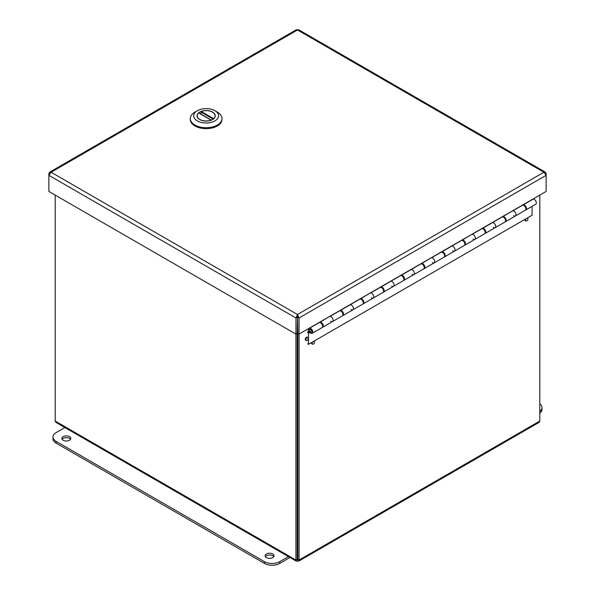 <?xml version="1.0" encoding="UTF-8"?>
<svg xmlns="http://www.w3.org/2000/svg" width="595" height="595" viewBox="0 0 595 595"><rect width="100%" height="100%" fill="white"/><g stroke="black" fill="none" stroke-linecap="round" stroke-linejoin="round"><path stroke-width="0.89" d="M297.21 317.254L295.953 317.983L295.953 334.1L297.21 333.371L297.5 315.96L297.79 333.371L299.047 334.1L299.047 317.983L297.79 317.254M545.414 172.208L298.668 29.75L296.332 29.75L49.586 172.208L51.096 172.245L48.857 175.324L295.953 317.983L297.5 314.502L299.047 317.983L546.143 175.324L543.904 172.245L545.414 172.208L546.143 173.539L545.608 173.844M49.392 173.844L48.857 173.539L49.586 172.208M295.953 334.1L48.857 191.441L48.857 173.539M546.143 173.539L546.143 191.441L299.047 334.1M297.5 315.96L297.5 314.502L51.096 172.245L297.5 29.981L543.904 172.245L297.5 314.502M539.806 411.428A10.777 6.225 -0 0 0 542.008 407.657A10.777 6.225 -0 0 0 539.806 403.886M539.806 413.183A10.777 6.225 -0 0 0 542.008 409.42L542.008 407.657M266.404 553.982A4.455 2.573 180 0 1 271.261 553.424A4.455 2.573 180 0 1 274.012 555.797A4.455 2.573 180 0 1 269.557 558.37A4.455 2.573 180 0 1 265.102 555.797A4.455 2.573 180 0 1 266.404 553.982M63.159 436.641A4.455 2.573 180 0 1 68.016 436.083A4.455 2.573 180 0 1 70.768 438.455A4.455 2.573 180 0 1 66.313 441.029A4.455 2.573 180 0 1 61.858 438.455A4.455 2.573 180 0 1 63.159 436.641M64.877 427.552L56.146 432.595A10.777 6.225 -0 0 0 52.992 436.99A10.777 6.225 -0 0 0 56.146 441.393L264.47 561.665A10.777 6.225 -0 0 0 279.717 561.665L288.449 556.622M273.737 556.682A4.455 2.573 -0 0 0 266.404 555.745A4.455 2.573 -0 0 0 265.37 556.682M70.5 439.341A4.455 2.573 -0 0 0 63.159 438.403A4.455 2.573 -0 0 0 62.125 439.341M52.992 436.99L52.992 438.753A10.777 6.225 -0 0 0 56.146 443.149L264.47 563.428A10.777 6.225 -0 0 0 279.717 563.428L289.973 557.508M502.939 216.387L502.939 216.587A2.871 1.659 60 0 1 505.668 218.558A2.871 1.659 60 0 1 505.557 221.667L515.419 215.978A2.871 1.659 -120 0 0 515.53 212.869A2.871 1.659 -120 0 0 512.793 210.898A2.871 1.659 60 0 1 515.53 212.869A2.871 1.659 60 0 1 515.419 215.978L525.273 210.288A2.871 1.659 -120 0 0 525.273 206.971A2.871 1.659 -120 0 0 522.403 205.312L522.41 205.141M462.293 239.852L462.293 240.06A2.871 1.659 60 0 1 465.022 242.024A2.871 1.659 60 0 1 464.911 245.14L474.765 239.45A2.871 1.659 -120 0 0 474.877 236.334A2.871 1.659 -120 0 0 472.147 234.371A2.871 1.659 60 0 1 474.877 236.334A2.871 1.659 60 0 1 474.765 239.45L484.628 233.753A2.871 1.659 -120 0 0 484.628 230.436A2.871 1.659 -120 0 0 481.749 228.778L481.764 228.614M421.639 263.325L421.639 263.526A2.871 1.659 60 0 1 424.376 265.496A2.871 1.659 60 0 1 424.265 268.605L434.119 262.916A2.871 1.659 -120 0 0 434.231 259.807A2.871 1.659 -120 0 0 431.501 257.836A2.871 1.659 60 0 1 434.231 259.807A2.871 1.659 60 0 1 434.119 262.916L443.974 257.226A2.871 1.659 -120 0 0 443.974 253.909A2.871 1.659 -120 0 0 441.103 252.25L441.118 252.079M360.667 298.526L360.667 298.727A2.871 1.659 60 0 1 363.404 300.698A2.871 1.659 60 0 1 363.285 303.807L373.147 298.117A2.871 1.659 -120 0 0 373.258 295.008A2.871 1.659 -120 0 0 370.529 293.038A2.871 1.659 60 0 1 373.258 295.008A2.871 1.659 60 0 1 373.147 298.117L383.002 292.428A2.871 1.659 -120 0 0 383.002 289.111A2.871 1.659 -120 0 0 380.131 287.452L380.146 287.281M320.021 321.992L320.021 322.2A2.871 1.659 60 0 1 322.75 324.163A2.871 1.659 60 0 1 322.639 327.28L332.493 321.59A2.871 1.659 -120 0 0 332.612 318.474A2.871 1.659 -120 0 0 329.875 316.503A2.871 1.659 60 0 1 332.612 318.474A2.871 1.659 60 0 1 332.493 321.59L342.356 315.893A2.871 1.659 -120 0 0 342.356 312.576A2.871 1.659 -120 0 0 339.477 310.917L339.492 310.754M525.883 209.938L535.738 204.249A2.871 1.659 -120 0 0 535.85 201.132A2.871 1.659 -120 0 0 533.12 199.161L523.265 204.858A2.871 1.659 60 0 1 525.995 206.822A2.871 1.659 60 0 1 525.883 209.938A2.871 1.659 60 0 1 525.549 210.057M322.207 324.639A1.673 0.967 -120 0 0 321.828 323.992M329.875 316.302L320.021 322.2M342.527 312.911A1.673 0.967 -120 0 0 342.155 312.256M340.347 310.263L340.347 310.464A2.871 1.659 60 0 1 343.077 312.435A2.871 1.659 60 0 1 342.965 315.543A2.871 1.659 60 0 1 342.623 315.662M350.202 304.566L350.202 304.774A2.871 1.659 60 0 1 352.932 306.737A2.871 1.659 60 0 1 352.82 309.854A2.871 1.659 -120 0 0 352.932 306.737A2.871 1.659 -120 0 0 350.202 304.774L340.347 310.464M362.853 301.174A1.673 0.967 -120 0 0 362.481 300.527M370.529 292.837L360.667 298.727M383.18 289.438A1.673 0.967 -120 0 0 382.801 288.791M380.993 286.79L380.993 286.998A2.871 1.659 60 0 1 383.723 288.962A2.871 1.659 60 0 1 383.611 292.078A2.871 1.659 60 0 1 383.277 292.197M390.848 281.1L390.848 281.301A2.871 1.659 60 0 1 393.585 283.272A2.871 1.659 60 0 1 393.466 286.381A2.871 1.659 -120 0 0 393.585 283.272A2.871 1.659 -120 0 0 390.848 281.301L380.993 286.998M403.499 277.709A1.673 0.967 -120 0 0 403.127 277.054M401.32 275.054L401.32 275.262A2.871 1.659 60 0 1 404.05 277.233A2.871 1.659 60 0 1 403.938 280.342A2.871 1.659 60 0 1 403.596 280.461M411.175 269.364L411.175 269.572A2.871 1.659 60 0 1 413.904 271.536A2.871 1.659 60 0 1 413.793 274.652A2.871 1.659 -120 0 0 413.904 271.536A2.871 1.659 -120 0 0 411.175 269.572L401.32 275.262M423.826 265.972A1.673 0.967 -120 0 0 423.454 265.325M431.501 257.635L421.639 263.526M444.153 254.236A1.673 0.967 -120 0 0 443.773 253.589M441.966 251.588L441.966 251.789A2.871 1.659 60 0 1 444.696 253.76A2.871 1.659 60 0 1 444.584 256.876A2.871 1.659 60 0 1 444.249 256.995M451.821 245.899L451.821 246.099A2.871 1.659 60 0 1 454.558 248.07A2.871 1.659 60 0 1 454.446 251.179A2.871 1.659 -120 0 0 454.558 248.07A2.871 1.659 -120 0 0 451.821 246.099L441.966 251.789M464.472 242.507A1.673 0.967 -120 0 0 464.1 241.853M472.147 234.162L462.293 240.06M484.799 230.771A1.673 0.967 -120 0 0 484.427 230.124M482.612 228.123L482.612 228.324A2.871 1.659 60 0 1 485.349 230.295A2.871 1.659 60 0 1 485.237 233.404A2.871 1.659 60 0 1 484.895 233.523M492.474 222.426L492.474 222.634A2.871 1.659 60 0 1 495.204 224.605A2.871 1.659 60 0 1 495.092 227.714A2.871 1.659 -120 0 0 495.204 224.605A2.871 1.659 -120 0 0 492.474 222.634L482.612 228.324M505.125 219.034A1.673 0.967 -120 0 0 504.746 218.387M512.793 210.697L502.939 216.587M525.452 207.298A1.673 0.967 -120 0 0 525.073 206.651M310.828 332.055A1.435 0.833 60 0 1 309.817 330.798A1.435 0.833 60 0 1 310.017 329.585A1.435 0.833 60 0 1 311.453 330.418A1.435 0.833 60 0 1 311.453 332.077A1.435 0.833 60 0 1 310.828 332.055M309.898 332.486L308.5 333.297L308.5 344.327L532.064 215.249L532.064 206.368M312.174 333.319A2.871 1.659 -120 0 0 312.174 330.002A2.871 1.659 -120 0 0 309.296 328.343L319.158 322.654A2.871 1.659 -120 0 1 322.029 324.312A2.871 1.659 -120 0 1 322.029 327.629L312.174 333.319A2.871 1.659 -120 0 1 309.103 331.289L308.5 333.297M308.5 344.327L307.652 343.836M311.921 331.512A1.673 0.967 60 0 1 311.572 332.278A1.673 0.967 60 0 1 309.898 331.318A1.673 0.967 60 0 1 309.898 329.385A1.673 0.967 60 0 1 311.185 329.831A1.673 0.967 60 0 1 311.921 331.512M309.296 328.343A2.871 1.659 -120 0 0 308.79 329.042L307.652 332.806M332.493 321.59A2.871 1.659 60 0 1 330.731 321.218M342.965 315.543L352.82 309.854A2.871 1.659 60 0 1 351.05 309.489M352.82 309.854L362.675 304.164A2.871 1.659 -120 0 0 362.675 300.839A2.871 1.659 -120 0 0 359.804 299.181L350.202 304.729M373.147 298.117A2.871 1.659 60 0 1 371.377 297.753M383.611 292.078L393.466 286.381A2.871 1.659 60 0 1 391.703 286.017M393.466 286.381L403.328 280.691A2.871 1.659 -120 0 0 403.328 277.374A2.871 1.659 -120 0 0 400.45 275.716L390.848 281.257M403.938 280.342L413.793 274.652A2.871 1.659 60 0 1 412.023 274.288M413.793 274.652L423.655 268.962A2.871 1.659 -120 0 0 423.655 265.638A2.871 1.659 -120 0 0 420.777 263.979L411.175 269.528M434.119 262.916A2.871 1.659 60 0 1 432.349 262.551M444.584 256.876L454.446 251.179A2.871 1.659 60 0 1 452.676 250.815M454.446 251.179L464.301 245.49A2.871 1.659 -120 0 0 464.301 242.172A2.871 1.659 -120 0 0 461.423 240.514L451.821 246.055M474.765 239.45A2.871 1.659 60 0 1 472.995 239.078M485.237 233.404L495.092 227.714A2.871 1.659 60 0 1 493.322 227.35M495.092 227.714L504.947 222.024A2.871 1.659 -120 0 0 504.947 218.707A2.871 1.659 -120 0 0 502.076 217.041L492.474 222.589M515.419 215.978A2.871 1.659 60 0 1 513.649 215.613M539.806 195.101L539.806 421.052L299.084 560.029L297.82 559.307L295.916 560.029L55.194 421.052L55.194 195.101M297.5 559.493L297.5 560.944L296.317 561.167L295.916 560.029L295.916 334.078M297.82 559.307L297.82 333.393M297.18 333.393L297.18 559.307M539.806 421.052L539.1 422.368L298.683 561.167L299.084 560.029L299.084 334.078M307.935 337.551L307.303 337.187A1.726 0.997 120 0 0 306.44 337.268A1.726 0.997 120 0 0 305.317 338.793A1.726 0.997 120 0 0 305.577 340.176L306.209 340.541A1.726 0.997 -60 0 1 305.949 339.157A1.726 0.997 -60 0 1 307.072 337.633A1.726 0.997 -60 0 1 307.935 337.551A1.726 0.997 -60 0 1 307.935 339.544A1.726 0.997 -60 0 1 306.209 340.541M311.587 342.541A1.726 0.997 120 0 0 311.884 343.813L312.509 344.178A1.726 0.997 -60 0 1 312.695 341.902M524.991 219.339A1.726 0.997 120 0 0 525.288 220.604L525.913 220.968A1.726 0.997 -60 0 1 526.099 218.7M314.056 341.121A1.726 0.997 -60 0 1 314.234 341.188A1.726 0.997 -60 0 1 314.234 343.181A1.726 0.997 -60 0 1 312.509 344.178M527.46 217.911A1.726 0.997 -60 0 1 527.639 217.978A1.726 0.997 -60 0 1 527.639 219.971A1.726 0.997 -60 0 1 525.913 220.968M298.683 561.167L297.5 560.944M55.194 421.052L55.9 422.368L296.317 561.167M297.18 540.691A4.314 2.492 0 0 0 297.82 540.691M297.18 528.405A4.314 2.492 180 0 1 297.82 528.405M297.82 533.373A4.314 2.492 180 0 1 297.18 533.373M297.82 543.391A8.985 5.184 180 0 1 297.18 543.391M297.18 532.168A2.239 1.294 0 0 0 297.82 532.168M297.82 529.61A2.239 1.294 0 0 0 297.18 529.61M297.18 546.329A8.985 5.184 0 0 0 297.82 546.329M199.704 119.521A9.111 5.258 180 0 1 197.034 115.802A9.111 5.258 180 0 1 206.145 110.544A9.111 5.258 180 0 1 215.249 115.802A9.111 5.258 180 0 1 209.626 120.659A9.111 5.258 180 0 1 199.704 119.521A9.111 5.258 180 0 1 197.034 115.802A9.111 5.258 180 0 1 206.145 110.544A9.111 5.258 180 0 1 215.249 115.802A9.111 5.258 180 0 1 209.626 120.659A9.111 5.258 180 0 1 199.704 119.521M197.339 110.722A12.45 7.185 180 0 1 214.944 110.722A12.45 7.185 180 0 1 214.944 120.882A12.45 7.185 180 0 1 197.339 120.882A12.45 7.185 180 0 1 197.339 110.722L194.937 112.105A15.842 9.148 -0 0 0 190.296 118.576A15.842 9.148 -0 0 0 192.408 123.128A15.842 9.148 -0 0 0 194.937 125.039A15.842 9.148 -0 0 0 212.207 127.025A15.842 9.148 -0 0 0 221.987 118.576A15.842 9.148 -0 0 0 217.346 112.105A15.842 9.148 -0 0 1 221.987 118.576L221.987 119.498A15.842 9.148 -0 0 1 212.207 127.947A15.842 9.148 -0 0 1 194.937 125.962A15.842 9.148 -0 0 0 212.207 127.947A15.842 9.148 -0 0 0 221.987 119.498L221.987 118.576A15.842 9.148 -0 0 1 212.207 127.025A15.842 9.148 -0 0 1 194.937 125.039A15.842 9.148 -0 0 1 192.408 123.128A15.842 9.148 -0 0 1 190.296 118.576L190.296 119.498A15.842 9.148 -0 0 0 194.937 125.962A15.842 9.148 -0 0 1 190.296 119.498L190.296 118.576A15.842 9.148 -0 0 1 194.937 112.105L197.339 110.722A12.45 7.185 180 0 1 214.944 110.722A12.45 7.185 180 0 1 214.944 120.882A12.45 7.185 180 0 1 197.339 120.882A12.45 7.185 180 0 1 197.339 110.722L194.937 112.105L197.339 110.722M200.857 114.076L201.229 111.488A8.94 5.162 180 0 1 210.385 111.258A8.94 5.162 180 0 1 215.085 115.802A8.94 5.162 180 0 1 213.612 118.636L213.352 119.223M197.205 116.813L197.205 115.802A8.94 5.162 180 0 0 201.898 120.346A8.94 5.162 180 0 0 211.054 120.116L211.433 120.331M197.205 115.802A8.94 5.162 180 0 1 198.671 112.968L211.054 120.116M279.717 563.428L279.717 561.665M264.47 561.665L264.47 563.428M56.146 441.393L56.146 443.149M213.189 119.134L200.857 112.009M201.229 111.488L213.612 118.636M297.24 316.473L297.76 316.473M311.453 332.077L311.884 331.832M310.017 329.585L310.441 329.34M339.477 310.917L329.875 316.458M380.131 287.452L370.529 292.993M441.103 252.25L431.501 257.791M481.749 228.778L472.147 234.326M522.403 205.312L512.793 210.853M214.944 110.722L217.346 112.105L214.944 110.722M215.085 116.813L215.085 115.802M211.322 120.116L198.856 112.916"/></g></svg>

